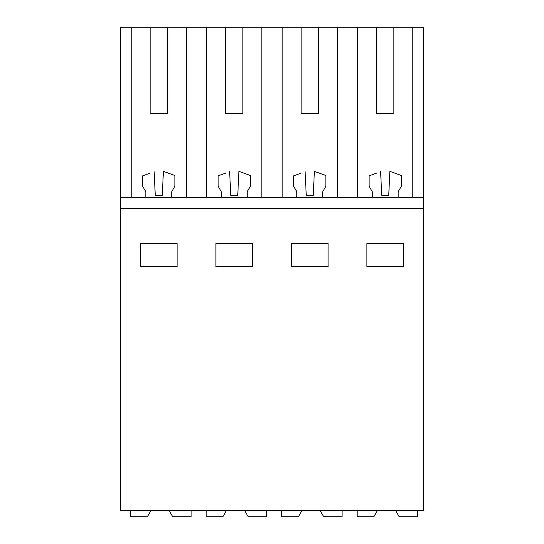 <?xml version="1.0" encoding="UTF-8"?>
<svg xmlns="http://www.w3.org/2000/svg" width="544" height="544" viewBox="0 0 544 544"><rect width="100%" height="100%" fill="white"/><g stroke="black" fill="none" stroke-linecap="round" stroke-linejoin="round"><path stroke-width="0.82" d="M120.591 208.372L120.591 510.326L423.409 510.326L423.409 208.372L120.591 208.372L120.591 197.588L423.409 197.588L423.409 208.372M150.137 113.472L167.396 113.472L150.137 113.472L150.137 27.2L120.591 27.2L120.591 197.588M150.137 27.2L206.679 27.2L206.679 197.588M225.631 113.472L242.882 113.472L225.631 113.472L225.631 27.2L206.679 27.2M225.631 27.2L282.173 27.2L282.173 197.588M301.118 113.472L318.369 113.472L301.118 113.472L301.118 27.2L282.173 27.2M301.118 27.2L423.409 27.2L423.409 197.588M140.434 243.528L140.434 266.608L177.099 266.608L177.099 243.528L140.434 243.528M252.586 266.608L252.586 243.528L215.92 243.528L215.92 266.608L252.586 266.608M328.08 266.608L328.08 243.528L291.414 243.528L291.414 266.608L328.08 266.608M403.566 266.608L403.566 243.528L366.901 243.528L366.901 266.608L403.566 266.608M131.192 27.2L131.192 197.588M186.34 27.2L186.34 197.588M145.826 197.588L145.826 191.767L142.664 186.279L142.664 175.855L150.137 173.128M154.142 171.673L155.271 195.432L162.262 195.432L163.404 171.34L167.396 172.788M167.396 113.472L167.396 27.2M163.404 171.34L174.869 175.508L174.869 186.279L171.707 191.767L171.707 197.588M376.604 113.472L393.863 113.472L376.604 113.472L376.604 27.2M357.66 197.588L357.66 27.2M372.293 197.588L372.293 191.767L369.131 186.279L369.131 175.855L376.604 173.128M380.61 171.673L381.738 195.432L388.729 195.432L389.871 171.34L393.863 172.788M412.808 197.588L412.808 27.2M393.863 113.472L393.863 27.2M337.321 27.2L337.321 197.588M389.871 171.34L401.336 175.508L401.336 186.279L398.174 191.767L398.174 197.588M221.313 197.588L221.313 191.767L218.151 186.279L218.151 175.855L225.631 173.128M229.636 171.673L230.758 195.432L237.755 195.432L238.891 171.34L242.882 172.788M261.827 197.588L261.827 27.2M242.882 113.472L242.882 27.2M238.891 171.34L250.356 175.508L250.356 186.279L247.194 191.767L247.194 197.588M296.806 197.588L296.806 191.767L293.644 186.279L293.644 175.855L301.118 173.128M305.123 171.673L306.245 195.432L313.242 195.432L314.384 171.34L318.369 172.788M318.369 113.472L318.369 27.2M314.384 171.34L325.849 175.508L325.849 186.279L322.687 191.767L322.687 197.588M150.47 511.421L147.363 516.8L130.73 516.8L130.73 510.326M191.121 510.326L191.121 516.8L172.754 516.8L169.021 510.326M225.957 511.421L222.85 516.8L206.217 516.8L206.217 510.326M266.608 510.326L266.608 516.8L248.248 516.8L244.508 510.326M301.444 511.421L298.343 516.8L281.704 516.8L281.704 510.326M342.094 510.326L342.094 516.8L323.734 516.8L320.001 510.326M417.588 510.326L417.588 516.8L399.221 516.8L395.488 510.326M357.197 510.326L357.197 516.8L373.83 516.8L377.57 510.326"/></g></svg>
